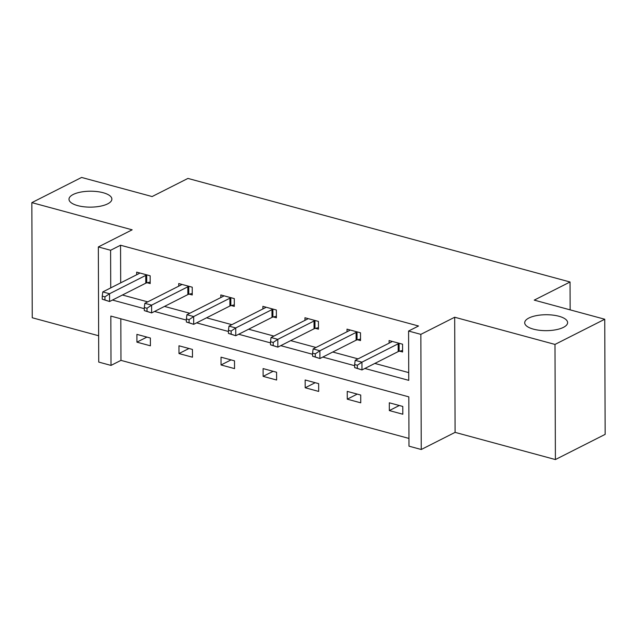 <?xml version="1.0" encoding="UTF-8"?>
<svg xmlns="http://www.w3.org/2000/svg" width="637" height="637" viewBox="0 0 637 637"><rect width="100%" height="100%" fill="white"/><g stroke="black" fill="none" stroke-linecap="round" stroke-linejoin="round"><path stroke-width="0.96" d="M107.693 203.848A21.451 7.963 179.8 0 1 83.742 206.762A21.451 7.963 179.8 0 1 68.987 199.246A21.451 7.963 179.8 0 1 73.175 194.492A21.451 7.963 179.8 0 1 97.127 191.586A21.451 7.963 179.8 0 1 111.881 199.094A21.451 7.963 179.8 0 1 107.693 203.848M563.427 327.37A21.451 7.963 179.8 0 1 539.475 330.285A21.451 7.963 179.8 0 1 524.713 322.768A21.451 7.963 179.8 0 1 528.909 318.014A21.451 7.963 179.8 0 1 552.852 315.108A21.451 7.963 179.8 0 1 567.615 322.617A21.451 7.963 179.8 0 1 563.427 327.37M98.337 246.941L132.162 229.814L31.85 202.63L81.6 177.444L152.116 196.554L187.939 178.424L570.051 281.992L534.228 300.123L604.752 319.241L605.15 434.37L555.4 459.556L554.994 344.426L454.683 317.234L420.85 334.361L421.256 449.499L408.986 446.171L408.811 396.851L110.838 316.079L111.005 365.407L98.735 362.079L98.337 246.941L110.607 250.269L110.734 287.892M604.752 319.241L554.994 344.426M31.85 202.63L32.248 317.759L98.647 335.755M454.683 317.234L455.089 432.372L555.4 459.556M455.089 432.372L421.256 449.499M120.815 318.787L120.958 360.367L408.962 438.431M120.958 360.367L111.005 365.407M570.147 309.861L570.051 281.992M189.237 294.159L192.255 294.979L192.231 287.199L178.742 283.545L178.758 286.156M273.377 316.963L276.394 317.783L276.362 310.004L262.882 306.349L262.89 308.961M357.508 339.768L360.526 340.588L360.502 332.809L347.014 329.154L347.022 331.766M122.423 295.011L147.72 301.866M164.489 306.413L189.786 313.269M206.555 317.815L231.86 324.671M248.621 329.218L273.926 336.073M290.695 340.62L315.992 347.476M332.761 352.022L358.058 358.878M374.827 363.424L408.731 372.613M364.874 368.465L408.755 380.353L408.58 331.033L418.533 326.001L120.552 245.229L120.688 282.86M399.574 351.17L402.592 351.99L402.568 344.211L389.088 340.556L389.096 343.168M315.442 328.366L318.46 329.186L318.428 321.406L304.948 317.752L304.956 320.363M231.311 305.561L234.32 306.381L234.297 298.602L220.816 294.947L220.824 297.559M147.171 282.756L150.189 283.576L150.165 275.797L136.676 272.142L136.684 274.754M408.58 331.033L420.85 334.361M120.552 245.229L110.607 250.269M112.47 300.051L144.312 308.682M154.536 311.453L186.378 320.085M196.61 322.855L228.444 331.487M238.676 334.258L270.518 342.889M280.742 345.66L312.584 354.291M322.808 357.062L354.65 365.694M136.899 334.377L150.38 338.032L150.404 345.811L136.923 342.157L136.899 334.377M178.965 345.78L192.446 349.434L192.478 357.214L178.989 353.559L178.965 345.78M221.031 357.182L234.512 360.837L234.543 368.616L221.055 364.961L221.031 357.182M263.097 368.584L276.585 372.239L276.609 380.018L263.129 376.363L263.097 368.584M305.163 379.986L318.651 383.641L318.675 391.421L305.195 387.766L305.163 379.986M347.237 391.389L360.717 395.044L360.741 402.823L347.261 399.168L347.237 391.389M389.303 402.791L402.783 406.446L402.815 414.225L389.326 410.57L389.303 402.791M399.327 405.506L389.326 410.57M357.261 394.104L347.261 399.168M315.196 382.702L305.195 387.766M273.122 371.299L263.129 376.363M231.056 359.897L221.055 364.961M188.99 348.495L178.989 353.559M146.924 337.092L136.923 342.157M399.55 343.391L399.096 343.494A3.352 1.242 -0.2 0 0 398.165 343.821L361.943 362.158L355.199 360.327L391.421 341.989A3.352 1.242 -0.2 0 0 391.97 341.567L392.097 341.376M402.592 350.469L399.128 351.274A3.352 1.242 -0.2 0 0 398.189 351.6L361.967 369.938L354.658 367.629L357.349 368.361L357.341 365.248L354.642 364.523L354.658 367.629M357.341 365.248L361.943 362.158L361.967 369.938L357.349 368.361M355.199 360.327L354.642 364.523M357.484 331.988L357.031 332.092A3.352 1.242 -0.2 0 0 356.091 332.418L319.878 350.756L313.133 348.925L349.355 330.587A3.352 1.242 -0.2 0 0 349.904 330.165L350.032 329.974M360.518 339.067L357.062 339.871A3.352 1.242 -0.2 0 0 356.123 340.198L319.901 358.535L312.592 356.226L315.283 356.959L315.275 353.846L312.576 353.121L312.592 356.226M315.275 353.846L319.878 350.756L319.901 358.535L315.283 356.959M313.133 348.925L312.576 353.121M315.419 320.586L314.965 320.69A3.352 1.242 -0.2 0 0 314.025 321.016L277.812 339.354L271.067 337.522L307.281 319.185A3.352 1.242 -0.2 0 0 307.83 318.763L307.966 318.572M318.452 327.665L314.989 328.469A3.352 1.242 -0.2 0 0 314.057 328.796L277.836 347.133L270.518 344.824L273.217 345.557L273.209 342.443L270.51 341.719L270.518 344.824M273.209 342.443L277.812 339.354L277.836 347.133L273.217 345.557M271.067 337.522L270.51 341.719M273.345 309.184L272.899 309.287A3.352 1.242 -0.2 0 0 271.959 309.614L235.738 327.951L229.002 326.12L265.215 307.782A3.352 1.242 -0.2 0 0 265.764 307.36L265.9 307.169M276.386 316.263L272.923 317.067A3.352 1.242 -0.2 0 0 271.983 317.393L235.77 335.731L228.452 333.422L231.151 334.154L231.135 331.041L228.444 330.316L228.452 333.422M231.135 331.041L235.738 327.951L235.77 335.731L231.151 334.154M229.002 326.12L228.444 330.316M231.279 297.782L230.833 297.885A3.352 1.242 -0.2 0 0 229.893 298.212L193.672 316.549L186.928 314.718L223.149 296.38A3.352 1.242 -0.2 0 0 223.698 295.958L223.834 295.767M234.32 304.86L230.857 305.664A3.352 1.242 -0.2 0 0 229.917 305.991L193.704 324.329L186.386 322.019L189.085 322.752L189.07 319.639L186.378 318.914L186.386 322.019M189.07 319.639L193.672 316.549L193.704 324.329L189.085 322.752M186.928 314.718L186.378 318.914M189.213 286.379L188.759 286.483A3.352 1.242 -0.2 0 0 187.827 286.809L151.606 305.147L144.862 303.316L181.083 284.978A3.352 1.242 -0.2 0 0 181.633 284.556L181.76 284.365M192.255 293.458L188.791 294.262A3.352 1.242 -0.2 0 0 187.851 294.589L151.63 312.926L144.32 310.617L147.012 311.35L147.004 308.236L144.304 307.512L144.32 310.617M147.004 308.236L151.606 305.147L151.63 312.926L147.012 311.35M144.862 303.316L144.304 307.512M147.147 274.977L146.693 275.08A3.352 1.242 -0.2 0 0 145.754 275.407L109.54 293.745L102.796 291.913L139.017 273.576A3.352 1.242 -0.2 0 0 139.559 273.154L139.694 272.962M150.181 282.056L146.717 282.86A3.352 1.242 -0.2 0 0 145.785 283.186L109.564 301.524L102.254 299.215L104.946 299.947L104.938 296.834L102.239 296.109L102.254 299.215M104.938 296.834L109.54 293.745L109.564 301.524L104.946 299.947M102.796 291.913L102.239 296.109M399.096 343.494L399.128 351.274M398.165 343.821L398.189 351.6M357.031 332.092L357.062 339.871M356.091 332.418L356.123 340.198M314.965 320.69L314.989 328.469M314.025 321.016L314.057 328.796M272.899 309.287L272.923 317.067M271.959 309.614L271.983 317.393M230.833 297.885L230.857 305.664M229.893 298.212L229.917 305.991M188.759 286.483L188.791 294.262M187.827 286.809L187.851 294.589M146.693 275.08L146.717 282.86M145.754 275.407L145.785 283.186"/></g></svg>
